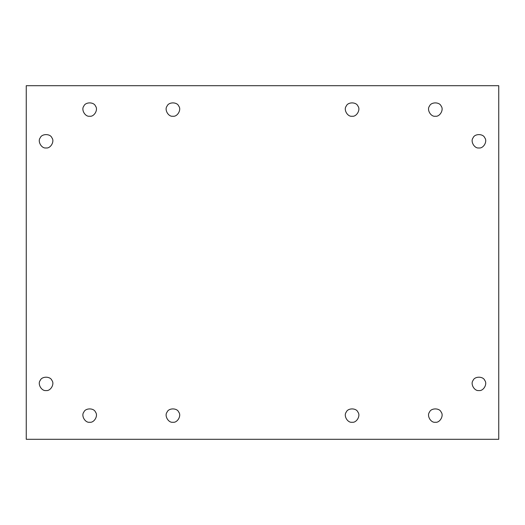 <?xml version="1.0" encoding="UTF-8"?>
<svg xmlns="http://www.w3.org/2000/svg" width="525" height="525" viewBox="0 0 525 525"><rect width="100%" height="100%" fill="white"/><g stroke="black" fill="none" stroke-linecap="round" stroke-linejoin="round"><path stroke-width="0.79" d="M478.931 390.534C483.427 391.342 487.718 383.919 484.765 380.428C483.217 376.13 474.639 376.13 473.097 380.428C470.144 383.919 474.436 391.342 478.931 390.534C474.436 391.342 470.144 383.919 473.097 380.428C474.639 376.13 483.217 376.13 484.765 380.428C487.718 383.919 483.427 391.342 478.931 390.534M435.33 422.244C439.825 423.058 444.111 415.629 441.164 412.138C439.615 407.84 431.038 407.84 429.489 412.138C426.543 415.629 430.828 423.058 435.33 422.244C430.828 423.058 426.543 415.629 429.489 412.138C431.038 407.84 439.615 407.84 441.164 412.138C444.111 415.629 439.825 423.058 435.33 422.244M352.085 422.244C356.58 423.058 360.872 415.629 357.919 412.138C356.37 407.84 347.799 407.84 346.251 412.138C343.298 415.629 347.589 423.058 352.085 422.244C347.589 423.058 343.298 415.629 346.251 412.138C347.799 407.84 356.37 407.84 357.919 412.138C360.872 415.629 356.58 423.058 352.085 422.244M172.915 422.244C177.411 423.058 181.702 415.629 178.749 412.138C177.201 407.84 168.63 407.84 167.081 412.138C164.128 415.629 168.42 423.058 172.915 422.244C168.42 423.058 164.128 415.629 167.081 412.138C168.63 407.84 177.201 407.84 178.749 412.138C181.702 415.629 177.411 423.058 172.915 422.244M89.67 422.244C94.172 423.058 98.457 415.629 95.511 412.138C93.962 407.84 85.385 407.84 83.836 412.138C80.889 415.629 85.175 423.058 89.67 422.244C85.175 423.058 80.889 415.629 83.836 412.138C85.385 407.84 93.962 407.84 95.511 412.138C98.457 415.629 94.172 423.058 89.67 422.244M46.069 390.534C50.564 391.342 54.856 383.919 51.903 380.428C50.361 376.13 41.783 376.13 40.235 380.428C37.282 383.919 41.573 391.342 46.069 390.534C41.573 391.342 37.282 383.919 40.235 380.428C41.783 376.13 50.361 376.13 51.903 380.428C54.856 383.919 50.564 391.342 46.069 390.534M51.903 137.832C54.856 141.323 50.564 148.752 46.069 147.945C50.564 148.752 54.856 141.323 51.903 137.832C50.361 133.534 41.783 133.534 40.235 137.832C37.282 141.323 41.573 148.752 46.069 147.945C41.573 148.752 37.282 141.323 40.235 137.832C41.783 133.534 50.361 133.534 51.903 137.832C50.361 133.534 41.783 133.534 40.235 137.832M89.67 116.228C94.172 117.042 98.457 109.613 95.511 106.122C93.962 101.824 85.385 101.824 83.836 106.122C80.889 109.613 85.175 117.042 89.67 116.228C85.175 117.042 80.889 109.613 83.836 106.122C85.385 101.824 93.962 101.824 95.511 106.122C98.457 109.613 94.172 117.042 89.67 116.228M172.915 116.228C177.411 117.042 181.702 109.613 178.749 106.122C177.201 101.824 168.63 101.824 167.081 106.122C164.128 109.613 168.42 117.042 172.915 116.228C168.42 117.042 164.128 109.613 167.081 106.122C168.63 101.824 177.201 101.824 178.749 106.122C181.702 109.613 177.411 117.042 172.915 116.228M352.085 116.228C356.58 117.042 360.872 109.613 357.919 106.122C356.37 101.824 347.799 101.824 346.251 106.122C343.298 109.613 347.589 117.042 352.085 116.228C347.589 117.042 343.298 109.613 346.251 106.122C347.799 101.824 356.37 101.824 357.919 106.122C360.872 109.613 356.58 117.042 352.085 116.228M435.33 116.228C439.825 117.042 444.111 109.613 441.164 106.122C439.615 101.824 431.038 101.824 429.489 106.122C426.543 109.613 430.828 117.042 435.33 116.228C430.828 117.042 426.543 109.613 429.489 106.122C431.038 101.824 439.615 101.824 441.164 106.122C444.111 109.613 439.825 117.042 435.33 116.228M484.765 137.832C487.718 141.323 483.427 148.752 478.931 147.945C483.427 148.752 487.718 141.323 484.765 137.832C483.217 133.534 474.639 133.534 473.097 137.832C470.144 141.323 474.436 148.752 478.931 147.945C474.436 148.752 470.144 141.323 473.097 137.832C474.639 133.534 483.217 133.534 484.765 137.832C483.217 133.534 474.639 133.534 473.097 137.832M26.25 85.706L498.75 85.706L498.75 439.294L26.25 439.294L26.25 85.706L26.25 439.294L498.75 439.294L498.75 85.706L26.25 85.706"/></g></svg>
